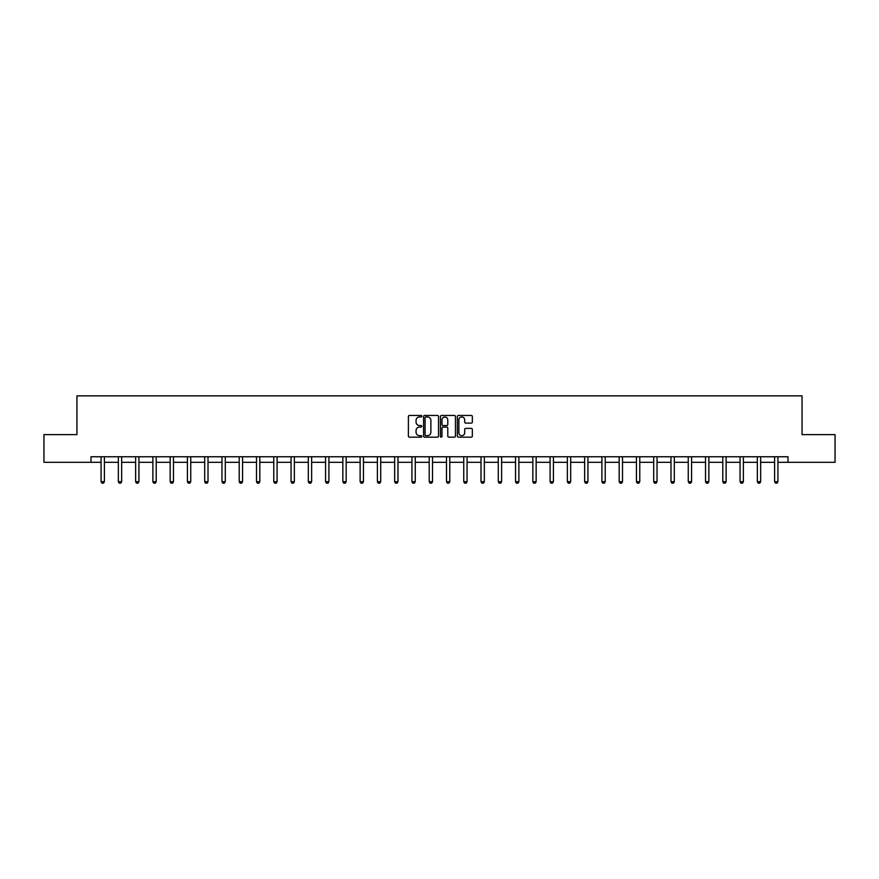 <?xml version="1.0" encoding="UTF-8"?>
<svg xmlns="http://www.w3.org/2000/svg" width="879" height="879" viewBox="0 0 879 879"><rect width="100%" height="100%" fill="white"/><g stroke="black" fill="none" stroke-linecap="round" stroke-linejoin="round"><path stroke-width="1.32" d="M421.788 416.206A0.758 0.758 0 0 0 421.03 415.448L409.482 415.448A1.088 1.088 0 0 0 408.394 416.536L408.394 436.094A1.088 1.088 0 0 0 409.482 437.182L421.03 437.182A0.758 0.758 0 0 0 421.788 436.423A0.758 0.758 0 0 0 421.03 435.665L419.536 435.665A3.472 3.472 0 0 1 416.053 432.182L416.053 430.556A3.472 3.472 0 0 1 419.536 427.073L421.03 427.073A0.758 0.758 0 0 0 421.788 426.315A0.758 0.758 0 0 0 421.03 425.557L419.536 425.557A3.472 3.472 0 0 1 416.053 422.074L416.053 420.448A3.472 3.472 0 0 1 419.536 416.965L421.03 416.965A0.758 0.758 0 0 0 421.788 416.206M471.254 423.107A1.088 1.088 0 0 0 472.342 422.019L472.342 416.536A1.088 1.088 0 0 0 471.254 415.448L458.431 415.448A1.088 1.088 0 0 0 457.344 416.536L457.344 436.094A1.088 1.088 0 0 0 458.431 437.182L471.254 437.182A1.088 1.088 0 0 0 472.342 436.094L472.342 429.468A1.088 1.088 0 0 0 471.254 428.381L465.771 428.381A1.088 1.088 0 0 0 464.683 429.468L464.683 432.754A2.912 2.912 0 0 1 461.772 435.665A2.912 2.912 0 0 1 458.871 432.754L458.871 419.876A2.912 2.912 0 0 1 461.772 416.965A2.912 2.912 0 0 1 464.683 419.876L464.683 422.019A1.088 1.088 0 0 0 465.771 423.107L471.254 423.107M90.998 462.299L43.95 462.299L43.95 434.622L76.945 434.622L76.945 395.869L802.055 395.869L802.055 434.622L835.05 434.622L835.05 462.299L788.002 462.299L788.002 456.761L90.998 456.761L90.998 462.299L101.074 462.299M438.544 416.536A1.088 1.088 0 0 0 437.467 415.448L424.645 415.448A1.088 1.088 0 0 0 423.557 416.536L423.557 436.094A1.088 1.088 0 0 0 424.645 437.182L437.467 437.182A1.088 1.088 0 0 0 438.544 436.094L438.544 416.536M441.533 415.448L454.355 415.448A1.088 1.088 0 0 1 455.443 416.536L455.443 436.094A1.088 1.088 0 0 1 454.355 437.182L448.872 437.182A1.088 1.088 0 0 1 447.785 436.094L447.785 428.161A1.088 1.088 0 0 0 446.697 427.073L443.06 427.073A1.088 1.088 0 0 0 441.972 428.161L441.972 436.423A0.758 0.758 0 0 1 441.214 437.182A0.758 0.758 0 0 1 440.456 436.423L440.456 416.536A1.088 1.088 0 0 1 441.533 415.448M104.392 462.299L118.346 462.299M121.665 462.299L135.619 462.299M138.937 462.299L152.88 462.299M156.209 462.299L170.152 462.299M173.471 462.299L187.425 462.299M190.743 462.299L204.697 462.299M208.015 462.299L221.969 462.299M225.288 462.299L239.231 462.299M242.56 462.299L256.503 462.299M259.821 462.299L273.776 462.299M277.094 462.299L291.048 462.299M294.366 462.299L308.309 462.299M311.638 462.299L325.582 462.299M328.911 462.299L342.854 462.299M346.172 462.299L360.126 462.299M363.445 462.299L377.399 462.299M380.717 462.299L394.66 462.299M397.989 462.299L411.932 462.299M415.251 462.299L429.205 462.299M432.523 462.299L446.477 462.299M449.795 462.299L463.749 462.299M467.068 462.299L481.011 462.299M484.34 462.299L498.283 462.299M501.601 462.299L515.555 462.299M518.874 462.299L532.828 462.299M536.146 462.299L550.089 462.299M553.418 462.299L567.362 462.299M570.691 462.299L584.634 462.299M587.952 462.299L601.906 462.299M605.224 462.299L619.179 462.299M622.497 462.299L636.44 462.299M639.769 462.299L653.712 462.299M657.031 462.299L670.985 462.299M674.303 462.299L688.257 462.299M691.575 462.299L705.529 462.299M708.848 462.299L722.791 462.299M726.12 462.299L740.063 462.299M743.381 462.299L757.335 462.299M760.654 462.299L774.608 462.299M777.926 462.299L788.002 462.299M425.832 416.965A0.758 0.758 0 0 0 425.073 417.734L425.073 434.896A0.758 0.758 0 0 0 425.832 435.665L427.414 435.665A3.472 3.472 0 0 0 430.886 432.182L430.886 420.448A3.472 3.472 0 0 0 427.414 416.965L425.832 416.965M447.785 419.931A2.912 2.912 0 0 0 444.884 417.02A2.912 2.912 0 0 0 441.972 419.931L441.972 424.469A1.088 1.088 0 0 0 443.06 425.557L446.697 425.557A1.088 1.088 0 0 0 447.785 424.469L447.785 419.931M104.524 456.761L104.447 457.003A1.11 1.11 0 0 0 104.392 457.333L104.392 481.692L103.568 483.131L101.909 483.131L101.074 481.692L101.074 457.333A1.11 1.11 0 0 0 101.019 457.003L100.942 456.761M101.074 481.692L104.392 481.692M121.796 456.761L121.72 457.003A1.11 1.11 0 0 0 121.665 457.333L121.665 481.692L120.83 483.131L119.17 483.131L118.346 481.692L118.346 457.333A1.11 1.11 0 0 0 118.291 457.003L118.215 456.761M118.346 481.692L121.665 481.692M139.069 456.761L138.992 457.003A1.11 1.11 0 0 0 138.937 457.333L138.937 481.692L138.102 483.131L136.443 483.131L135.619 481.692L135.619 457.333A1.11 1.11 0 0 0 135.564 457.003L135.487 456.761M135.619 481.692L138.937 481.692M156.33 456.761L156.253 457.003A1.11 1.11 0 0 0 156.209 457.333L156.209 481.692L155.374 483.131L153.715 483.131L152.88 481.692L152.88 457.333A1.11 1.11 0 0 0 152.836 457.003L152.759 456.761M152.88 481.692L156.209 481.692M173.602 456.761L173.526 457.003A1.11 1.11 0 0 0 173.471 457.333L173.471 481.692L172.647 483.131L170.987 483.131L170.152 481.692L170.152 457.333A1.11 1.11 0 0 0 170.097 457.003L170.021 456.761M170.152 481.692L173.471 481.692M190.875 456.761L190.798 457.003A1.11 1.11 0 0 0 190.743 457.333L190.743 481.692L189.919 483.131L188.26 483.131L187.425 481.692L187.425 457.333A1.11 1.11 0 0 0 187.37 457.003L187.293 456.761M187.425 481.692L190.743 481.692M208.147 456.761L208.07 457.003A1.11 1.11 0 0 0 208.015 457.333L208.015 481.692L207.18 483.131L205.521 483.131L204.697 481.692L204.697 457.333A1.11 1.11 0 0 0 204.642 457.003L204.565 456.761M204.697 481.692L208.015 481.692M225.409 456.761L225.343 457.003A1.11 1.11 0 0 0 225.288 457.333L225.288 481.692L224.453 483.131L222.794 483.131L221.969 481.692L221.969 457.333A1.11 1.11 0 0 0 221.915 457.003L221.838 456.761M221.969 481.692L225.288 481.692M242.681 456.761L242.604 457.003A1.11 1.11 0 0 0 242.56 457.333L242.56 481.692L241.725 483.131L240.066 483.131L239.231 481.692L239.231 457.333A1.11 1.11 0 0 0 239.187 457.003L239.11 456.761M239.231 481.692L242.56 481.692M259.953 456.761L259.876 457.003A1.11 1.11 0 0 0 259.821 457.333L259.821 481.692L258.997 483.131L257.338 483.131L256.503 481.692L256.503 457.333A1.11 1.11 0 0 0 256.448 457.003L256.371 456.761M256.503 481.692L259.821 481.692M277.226 456.761L277.149 457.003A1.11 1.11 0 0 0 277.094 457.333L277.094 481.692L276.27 483.131L274.6 483.131L273.776 481.692L273.776 457.333A1.11 1.11 0 0 0 273.721 457.003L273.644 456.761M273.776 481.692L277.094 481.692M294.498 456.761L294.421 457.003A1.11 1.11 0 0 0 294.366 457.333L294.366 481.692L293.531 483.131L291.872 483.131L291.048 481.692L291.048 457.333A1.11 1.11 0 0 0 290.993 457.003L290.916 456.761M291.048 481.692L294.366 481.692M311.759 456.761L311.682 457.003A1.11 1.11 0 0 0 311.638 457.333L311.638 481.692L310.803 483.131L309.144 483.131L308.309 481.692L308.309 457.333A1.11 1.11 0 0 0 308.265 457.003L308.188 456.761M308.309 481.692L311.638 481.692M329.032 456.761L328.955 457.003A1.11 1.11 0 0 0 328.911 457.333L328.911 481.692L328.076 483.131L326.417 483.131L325.582 481.692L325.582 457.333A1.11 1.11 0 0 0 325.538 457.003L325.461 456.761M325.582 481.692L328.911 481.692M346.304 456.761L346.227 457.003A1.11 1.11 0 0 0 346.172 457.333L346.172 481.692L345.348 483.131L343.689 483.131L342.854 481.692L342.854 457.333A1.11 1.11 0 0 0 342.799 457.003L342.722 456.761M342.854 481.692L346.172 481.692M363.576 456.761L363.499 457.003A1.11 1.11 0 0 0 363.445 457.333L363.445 481.692L362.62 483.131L360.95 483.131L360.126 481.692L360.126 457.333A1.11 1.11 0 0 0 360.071 457.003L359.994 456.761M360.126 481.692L363.445 481.692M380.849 456.761L380.772 457.003A1.11 1.11 0 0 0 380.717 457.333L380.717 481.692L379.882 483.131L378.223 483.131L377.399 481.692L377.399 457.333A1.11 1.11 0 0 0 377.344 457.003L377.267 456.761M377.399 481.692L380.717 481.692M398.11 456.761L398.033 457.003A1.11 1.11 0 0 0 397.989 457.333L397.989 481.692L397.154 483.131L395.495 483.131L394.66 481.692L394.66 457.333A1.11 1.11 0 0 0 394.616 457.003L394.539 456.761M394.66 481.692L397.989 481.692M415.382 456.761L415.306 457.003A1.11 1.11 0 0 0 415.251 457.333L415.251 481.692L414.427 483.131L412.767 483.131L411.932 481.692L411.932 457.333A1.11 1.11 0 0 0 411.877 457.003L411.801 456.761M411.932 481.692L415.251 481.692M432.655 456.761L432.578 457.003A1.11 1.11 0 0 0 432.523 457.333L432.523 481.692L431.699 483.131L430.04 483.131L429.205 481.692L429.205 457.333A1.11 1.11 0 0 0 429.15 457.003L429.073 456.761M429.205 481.692L432.523 481.692M449.927 456.761L449.85 457.003A1.11 1.11 0 0 0 449.795 457.333L449.795 481.692L448.96 483.131L447.301 483.131L446.477 481.692L446.477 457.333A1.11 1.11 0 0 0 446.422 457.003L446.345 456.761M446.477 481.692L449.795 481.692M467.199 456.761L467.123 457.003A1.11 1.11 0 0 0 467.068 457.333L467.068 481.692L466.233 483.131L464.573 483.131L463.749 481.692L463.749 457.333A1.11 1.11 0 0 0 463.694 457.003L463.618 456.761M463.749 481.692L467.068 481.692M484.461 456.761L484.384 457.003A1.11 1.11 0 0 0 484.34 457.333L484.34 481.692L483.505 483.131L481.846 483.131L481.011 481.692L481.011 457.333A1.11 1.11 0 0 0 480.967 457.003L480.89 456.761M481.011 481.692L484.34 481.692M501.733 456.761L501.656 457.003A1.11 1.11 0 0 0 501.601 457.333L501.601 481.692L500.777 483.131L499.118 483.131L498.283 481.692L498.283 457.333A1.11 1.11 0 0 0 498.228 457.003L498.151 456.761M498.283 481.692L501.601 481.692M519.006 456.761L518.929 457.003A1.11 1.11 0 0 0 518.874 457.333L518.874 481.692L518.05 483.131L516.38 483.131L515.555 481.692L515.555 457.333A1.11 1.11 0 0 0 515.501 457.003L515.424 456.761M515.555 481.692L518.874 481.692M536.278 456.761L536.201 457.003A1.11 1.11 0 0 0 536.146 457.333L536.146 481.692L535.311 483.131L533.652 483.131L532.828 481.692L532.828 457.333A1.11 1.11 0 0 0 532.773 457.003L532.696 456.761M532.828 481.692L536.146 481.692M553.539 456.761L553.462 457.003A1.11 1.11 0 0 0 553.418 457.333L553.418 481.692L552.583 483.131L550.924 483.131L550.089 481.692L550.089 457.333A1.11 1.11 0 0 0 550.045 457.003L549.968 456.761M550.089 481.692L553.418 481.692M570.812 456.761L570.735 457.003A1.11 1.11 0 0 0 570.691 457.333L570.691 481.692L569.856 483.131L568.197 483.131L567.362 481.692L567.362 457.333A1.11 1.11 0 0 0 567.318 457.003L567.241 456.761M567.362 481.692L570.691 481.692M588.084 456.761L588.007 457.003A1.11 1.11 0 0 0 587.952 457.333L587.952 481.692L587.128 483.131L585.469 483.131L584.634 481.692L584.634 457.333A1.11 1.11 0 0 0 584.579 457.003L584.502 456.761M584.634 481.692L587.952 481.692M605.356 456.761L605.279 457.003A1.11 1.11 0 0 0 605.224 457.333L605.224 481.692L604.4 483.131L602.73 483.131L601.906 481.692L601.906 457.333A1.11 1.11 0 0 0 601.851 457.003L601.774 456.761M601.906 481.692L605.224 481.692M622.629 456.761L622.552 457.003A1.11 1.11 0 0 0 622.497 457.333L622.497 481.692L621.662 483.131L620.003 483.131L619.179 481.692L619.179 457.333A1.11 1.11 0 0 0 619.124 457.003L619.047 456.761M619.179 481.692L622.497 481.692M639.89 456.761L639.813 457.003A1.11 1.11 0 0 0 639.769 457.333L639.769 481.692L638.934 483.131L637.275 483.131L636.44 481.692L636.44 457.333A1.11 1.11 0 0 0 636.396 457.003L636.319 456.761M636.44 481.692L639.769 481.692M657.162 456.761L657.085 457.003A1.11 1.11 0 0 0 657.031 457.333L657.031 481.692L656.206 483.131L654.547 483.131L653.712 481.692L653.712 457.333A1.11 1.11 0 0 0 653.657 457.003L653.591 456.761M653.712 481.692L657.031 481.692M674.435 456.761L674.358 457.003A1.11 1.11 0 0 0 674.303 457.333L674.303 481.692L673.479 483.131L671.82 483.131L670.985 481.692L670.985 457.333A1.11 1.11 0 0 0 670.93 457.003L670.853 456.761M670.985 481.692L674.303 481.692M691.707 456.761L691.63 457.003A1.11 1.11 0 0 0 691.575 457.333L691.575 481.692L690.74 483.131L689.081 483.131L688.257 481.692L688.257 457.333A1.11 1.11 0 0 0 688.202 457.003L688.125 456.761M688.257 481.692L691.575 481.692M708.979 456.761L708.903 457.003A1.11 1.11 0 0 0 708.848 457.333L708.848 481.692L708.013 483.131L706.353 483.131L705.529 481.692L705.529 457.333A1.11 1.11 0 0 0 705.474 457.003L705.397 456.761M705.529 481.692L708.848 481.692M726.241 456.761L726.164 457.003A1.11 1.11 0 0 0 726.12 457.333L726.12 481.692L725.285 483.131L723.626 483.131L722.791 481.692L722.791 457.333A1.11 1.11 0 0 0 722.747 457.003L722.67 456.761M722.791 481.692L726.12 481.692M743.513 456.761L743.436 457.003A1.11 1.11 0 0 0 743.381 457.333L743.381 481.692L742.557 483.131L740.898 483.131L740.063 481.692L740.063 457.333A1.11 1.11 0 0 0 740.008 457.003L739.931 456.761M740.063 481.692L743.381 481.692M760.785 456.761L760.709 457.003A1.11 1.11 0 0 0 760.654 457.333L760.654 481.692L759.83 483.131L758.17 483.131L757.335 481.692L757.335 457.333A1.11 1.11 0 0 0 757.28 457.003L757.204 456.761M757.335 481.692L760.654 481.692M778.058 456.761L777.981 457.003A1.11 1.11 0 0 0 777.926 457.333L777.926 481.692L777.091 483.131L775.432 483.131L774.608 481.692L774.608 457.333A1.11 1.11 0 0 0 774.553 457.003L774.476 456.761M774.608 481.692L777.926 481.692"/></g></svg>
